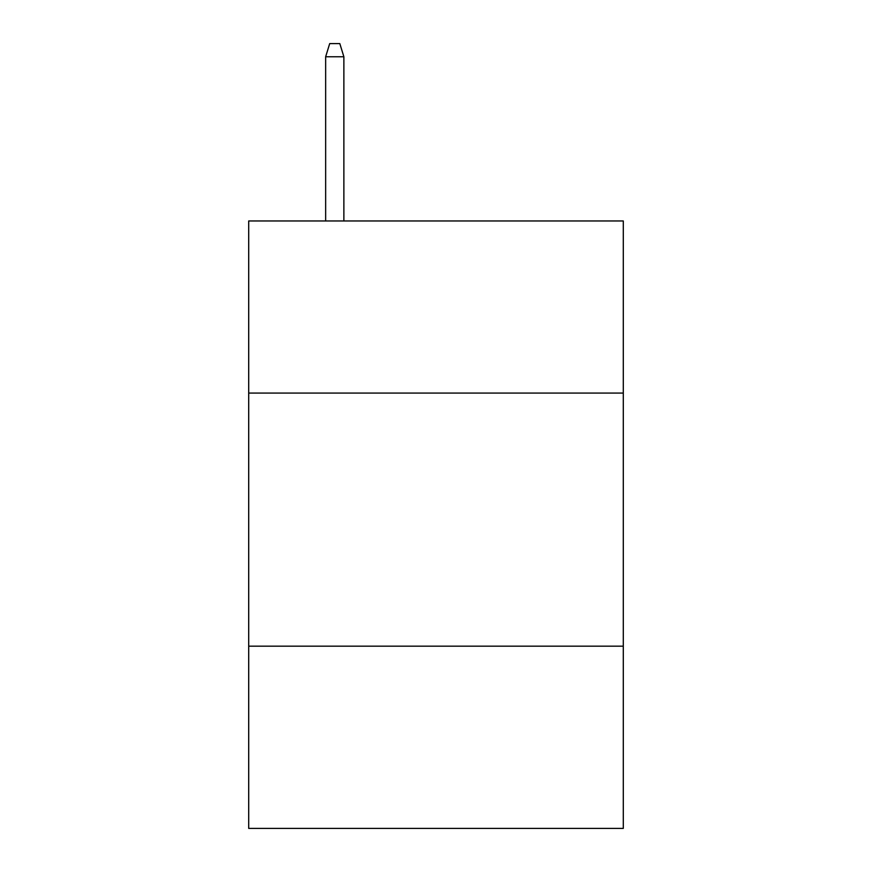 <?xml version="1.0" encoding="UTF-8"?>
<svg xmlns="http://www.w3.org/2000/svg" width="872" height="872" viewBox="0 0 872 872"><rect width="100%" height="100%" fill="white"/><g stroke="black" fill="none" stroke-linecap="round" stroke-linejoin="round"><path stroke-width="1.31" d="M623.295 393.076L623.295 220.965L248.705 220.965L248.705 393.076L623.295 393.076L623.295 828.4L248.705 828.4L248.705 393.076M623.295 646.174L248.705 646.174M343.873 220.965L343.873 56.756L325.648 56.756L325.648 220.965M325.648 56.756L329.703 43.6L339.818 43.6L343.873 56.756"/></g></svg>
